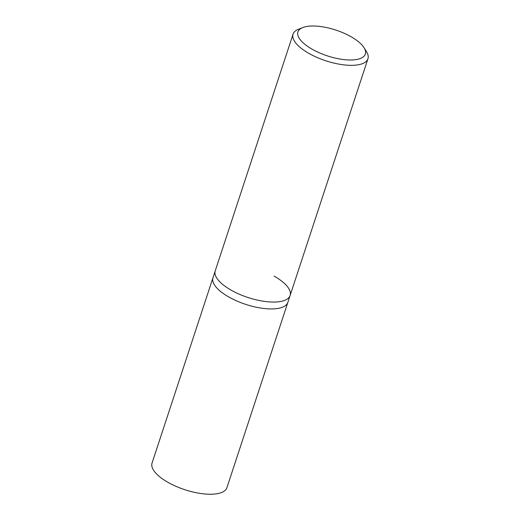 <?xml version="1.0" encoding="UTF-8"?>
<svg xmlns="http://www.w3.org/2000/svg" width="520" height="520" viewBox="0 0 520 520"><rect width="100%" height="100%" fill="white"/><g stroke="black" fill="none" stroke-linecap="round" stroke-linejoin="round"><path stroke-width="0.78" d="M302.731 27.566L298.382 29.315A39.41 15.08 18.2 0 0 293.072 34.145A39.41 15.08 18.2 0 0 309.153 53.541A39.41 15.08 18.2 0 0 367.946 58.76A39.41 15.08 18.2 0 0 366.535 51.72L364.072 47.736A35.471 13.572 -161.8 0 1 351.806 59.969A35.471 13.572 -161.8 0 1 312.423 49.368A35.471 13.572 -161.8 0 1 302.731 27.566A35.471 13.572 -161.8 0 1 350.87 36.614A35.471 13.572 -161.8 0 1 364.072 47.736M274.034 276.088A39.41 15.08 -161.8 0 1 290.121 295.483A39.41 15.08 -161.8 0 1 231.322 290.257A39.41 15.08 -161.8 0 1 215.241 270.861L212.979 277.739A39.41 15.08 18.2 0 0 229.06 297.135A39.41 15.08 18.2 0 0 287.859 302.354L226.928 487.669A39.41 15.08 18.2 0 1 168.136 482.443A39.41 15.08 18.2 0 1 152.055 463.053L212.979 277.739A39.41 15.08 18.2 0 0 229.06 297.135A39.41 15.08 18.2 0 0 287.859 302.354L290.121 295.483A39.41 15.08 -161.8 0 1 231.322 290.257A39.41 15.08 -161.8 0 1 215.241 270.861L293.072 34.145M367.946 58.76L290.121 295.483"/></g></svg>
